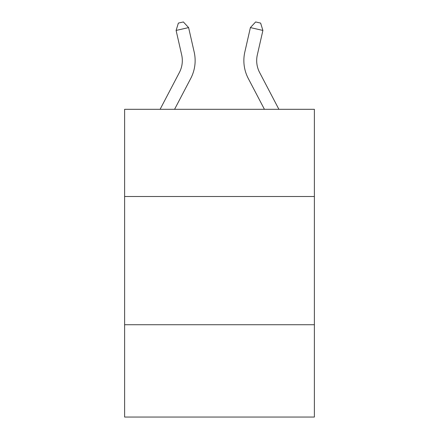 <?xml version="1.0" encoding="UTF-8"?>
<svg xmlns="http://www.w3.org/2000/svg" width="439" height="439" viewBox="0 0 439 439"><rect width="100%" height="100%" fill="white"/><g stroke="black" fill="none" stroke-linecap="round" stroke-linejoin="round"><path stroke-width="0.66" d="M314.384 196.507L314.384 109.311L124.616 109.311L124.616 196.507L314.384 196.507L314.384 417.05L124.616 417.05L124.616 196.507M314.384 324.728L124.616 324.728M194.175 52.043L188.605 27.597L194.175 52.043A38.467 38.467 0 0 1 190.745 78.438L174.574 109.311M278.902 109.311L259.614 72.49A25.643 25.643 0 0 1 257.325 54.891L262.895 30.445L250.395 27.597L244.825 52.043A38.467 38.467 0 0 0 248.254 78.438L264.426 109.311M262.895 30.445L260.629 23.091L255.63 21.95L250.395 27.597L244.825 52.043M259.614 72.49A25.643 25.643 0 0 1 257.325 54.891A25.643 25.643 0 0 0 259.614 72.49A25.643 25.643 0 0 1 257.325 54.891A25.643 25.643 0 0 0 259.614 72.49A25.643 25.643 0 0 1 257.325 54.891A25.643 25.643 0 0 0 259.614 72.49A25.643 25.643 0 0 1 257.325 54.891A25.643 25.643 0 0 0 259.614 72.49A25.643 25.643 0 0 1 257.325 54.891A25.643 25.643 0 0 0 259.614 72.49A25.643 25.643 0 0 1 257.325 54.891A25.643 25.643 0 0 0 259.614 72.49A25.643 25.643 0 0 1 257.325 54.891A25.643 25.643 0 0 0 259.614 72.49A25.643 25.643 0 0 1 257.325 54.891A25.643 25.643 0 0 0 259.614 72.49M160.098 109.311L179.386 72.49A25.643 25.643 0 0 0 181.675 54.891L176.105 30.445L178.371 23.091L183.37 21.95L188.605 27.597L176.105 30.445M179.386 72.49A25.643 25.643 0 0 0 181.675 54.891A25.643 25.643 0 0 1 179.386 72.49A25.643 25.643 0 0 0 181.675 54.891A25.643 25.643 0 0 1 179.386 72.49A25.643 25.643 0 0 0 181.675 54.891A25.643 25.643 0 0 1 179.386 72.49A25.643 25.643 0 0 0 181.675 54.891A25.643 25.643 0 0 1 179.386 72.49"/></g></svg>
